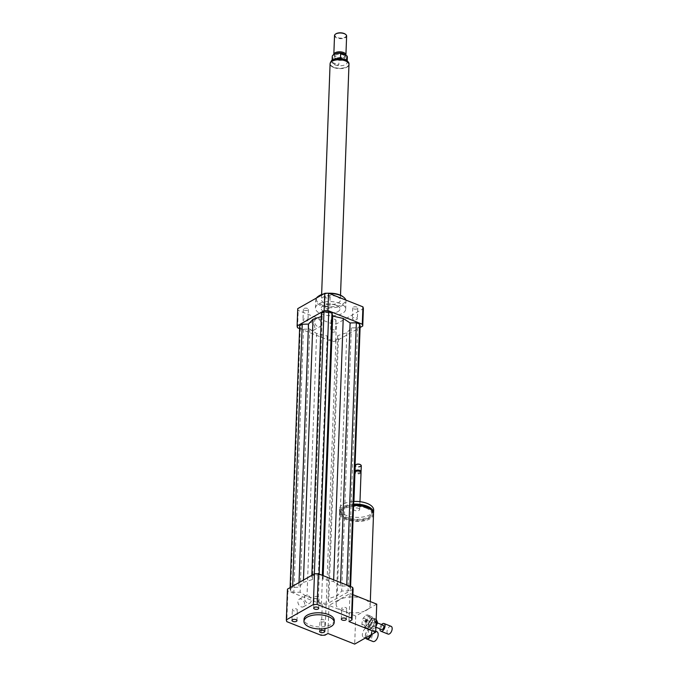 <?xml version="1.0" encoding="UTF-8"?>
<svg xmlns="http://www.w3.org/2000/svg" width="678" height="678" viewBox="0 0 678 678"><rect width="100%" height="100%" fill="white"/><g stroke="black" fill="none" stroke-linecap="round" stroke-linejoin="round"><path stroke-width="0.51" stroke-dasharray="3.39 2.54" d="M315.041 598.411A2.517 1.178 -177.9 0 0 317.677 598.623A2.517 1.178 -177.9 0 0 319.109 597.623A2.517 1.178 -177.9 0 0 316.643 596.352A2.517 1.178 -177.9 0 0 314.084 597.437A2.517 1.178 -177.9 0 0 315.041 598.411M342.246 607.717A2.517 1.178 -177.9 0 0 341.712 608.403A2.517 1.178 -177.9 0 0 344.178 609.675A2.517 1.178 -177.9 0 0 346.729 608.59A2.517 1.178 -177.9 0 0 345.06 607.412A2.517 1.178 -177.9 0 0 342.246 607.717M324.05 619.938A2.517 1.178 -177.9 0 0 321.414 619.726A2.517 1.178 -177.9 0 0 319.982 620.726A2.517 1.178 -177.9 0 0 322.457 621.989A2.517 1.178 -177.9 0 0 325.008 620.912A2.517 1.178 -177.9 0 0 324.05 619.938M296.845 610.632A2.517 1.178 -177.9 0 0 297.379 609.937A2.517 1.178 -177.9 0 0 294.913 608.675A2.517 1.178 -177.9 0 0 292.362 609.759A2.517 1.178 -177.9 0 0 294.032 610.937A2.517 1.178 -177.9 0 0 296.845 610.632M307.448 308.431A2.517 1.178 -177.9 0 0 304.812 308.219A2.517 1.178 -177.9 0 0 303.38 309.219A2.517 1.178 -177.9 0 0 305.846 310.49A2.517 1.178 -177.9 0 0 308.405 309.405A2.517 1.178 -177.9 0 0 307.448 308.431M307.049 319.118A2.517 1.178 2.1 0 1 308.007 320.092A2.517 1.178 2.1 0 1 305.456 321.169A2.517 1.178 2.1 0 1 302.99 319.906A2.517 1.178 2.1 0 1 304.422 318.906A2.517 1.178 2.1 0 1 307.049 319.118M329.593 297.778A2.517 1.178 -177.9 0 0 330.127 297.083A2.517 1.178 -177.9 0 0 327.66 295.82A2.517 1.178 -177.9 0 0 325.101 296.905A2.517 1.178 -177.9 0 0 326.771 298.074A2.517 1.178 -177.9 0 0 329.593 297.778M329.203 308.465A2.517 1.178 2.1 0 1 326.381 308.761A2.517 1.178 2.1 0 1 324.711 307.583A2.517 1.178 2.1 0 1 327.271 306.507A2.517 1.178 2.1 0 1 329.737 307.77A2.517 1.178 2.1 0 1 329.203 308.465M353.687 308.837A2.517 1.178 -177.9 0 0 356.323 309.058A2.517 1.178 -177.9 0 0 357.755 308.049A2.517 1.178 -177.9 0 0 355.289 306.787A2.517 1.178 -177.9 0 0 352.73 307.871A2.517 1.178 -177.9 0 0 353.687 308.837M353.297 319.524A2.517 1.178 2.1 0 1 352.34 318.558A2.517 1.178 2.1 0 1 354.891 317.474A2.517 1.178 2.1 0 1 357.365 318.736A2.517 1.178 2.1 0 1 355.925 319.736A2.517 1.178 2.1 0 1 353.297 319.524M331.542 319.499A2.517 1.178 -177.9 0 0 331.008 320.186A2.517 1.178 -177.9 0 0 333.474 321.457A2.517 1.178 -177.9 0 0 336.025 320.372A2.517 1.178 -177.9 0 0 334.356 319.194A2.517 1.178 -177.9 0 0 331.542 319.499M331.152 330.178A2.517 1.178 2.1 0 1 333.966 329.881A2.517 1.178 2.1 0 1 335.635 331.059A2.517 1.178 2.1 0 1 333.084 332.144A2.517 1.178 2.1 0 1 330.61 330.872A2.517 1.178 2.1 0 1 331.152 330.178M304.43 597.954A4.331 3.043 -119.6 0 1 305.693 595.538A4.331 3.043 -119.6 0 1 309.363 596.377A4.331 3.043 -119.6 0 1 311.227 600.649A4.331 3.043 -119.6 0 1 309.965 603.064A4.331 3.043 -119.6 0 1 306.295 602.225A4.331 3.043 -119.6 0 1 304.43 597.954M304.685 604.361A4.331 3.043 60.4 0 0 302.82 600.089A4.331 3.043 60.4 0 0 299.151 599.25A4.331 3.043 60.4 0 0 298.634 604.513A4.331 3.043 60.4 0 0 303.422 606.776A4.331 3.043 60.4 0 0 304.685 604.361M314.567 321.457A4.331 3.043 -119.6 0 1 315.829 319.041A4.331 3.043 -119.6 0 1 319.499 319.88A4.331 3.043 -119.6 0 1 321.364 324.16A4.331 3.043 -119.6 0 1 320.101 326.576A4.331 3.043 -119.6 0 1 316.431 325.728A4.331 3.043 -119.6 0 1 314.567 321.457M314.821 327.864A4.331 3.043 60.4 0 0 312.956 323.592A4.331 3.043 60.4 0 0 309.287 322.753A4.331 3.043 60.4 0 0 308.778 328.016A4.331 3.043 60.4 0 0 313.558 330.279A4.331 3.043 60.4 0 0 314.821 327.864M366.451 620.345L366.145 621.718L366.451 620.345M365.857 620.107L365.552 621.48L365.857 620.107M376.849 631.65A5.297 2.831 -68.3 0 0 375.07 631.896A5.297 2.831 -68.3 0 0 371.815 636.998A5.297 2.831 -68.3 0 0 372.942 641.49M371.493 634.566A5.297 2.831 -68.3 0 0 370.612 629.176A5.297 2.831 -68.3 0 0 368.832 629.421A5.297 2.831 -68.3 0 0 368.51 629.625A5.297 2.831 -68.3 0 0 365.484 637.244A5.297 2.831 -68.3 0 0 365.874 638.278M370.798 634.964A4.915 2.627 -68.3 0 0 370.18 629.404A4.915 2.627 -68.3 0 0 368.518 629.633A4.915 2.627 -68.3 0 0 368.222 629.82A4.915 2.627 -68.3 0 0 365.417 636.905A4.915 2.627 -68.3 0 0 366.552 638.54M365.552 628.455A4.915 2.627 -68.3 0 0 362.535 633.193A4.915 2.627 -68.3 0 0 363.577 637.362A4.915 2.627 -68.3 0 0 367.832 633.769A4.915 2.627 -68.3 0 0 367.205 628.226A4.915 2.627 -68.3 0 0 365.552 628.455M373.51 514.161A17.018 7.958 2.1 0 1 356.213 521.492A17.018 7.958 2.1 0 1 339.5 512.915A17.018 7.958 2.1 0 1 353.569 505.61M376.739 604.132L368.425 608.836A17.018 7.958 -177.9 0 0 370.163 605.522A17.018 7.958 -177.9 0 0 363.671 598.937A17.018 7.958 -177.9 0 0 345.856 597.496A17.018 7.958 -177.9 0 0 336.152 604.276A17.018 7.958 -177.9 0 0 342.644 610.861A17.018 7.958 -177.9 0 0 364.018 611.336L355.713 616.048L354.687 644.1M368.425 608.836A17.018 7.958 2.1 0 1 364.018 611.336L368.425 608.836M366.086 508.11A15.501 7.255 2.1 0 1 371.993 514.102A15.501 7.255 2.1 0 1 356.238 520.789A15.501 7.255 2.1 0 1 341.017 512.966A15.501 7.255 2.1 0 1 349.856 506.788A15.501 7.255 2.1 0 1 366.086 508.11M370.841 509.661A15.501 7.255 2.1 0 1 372.053 512.636A15.501 7.255 2.1 0 1 356.297 519.314A15.501 7.255 2.1 0 1 341.068 511.5A15.501 7.255 2.1 0 1 353.594 504.856M373.459 513.424A17.018 7.958 2.1 0 1 355.484 519.984A17.018 7.958 2.1 0 1 339.559 511.441A17.018 7.958 2.1 0 1 353.619 504.135M373.663 510.017A17.018 7.958 2.1 0 1 356.365 517.356A17.018 7.958 2.1 0 1 339.653 508.771A17.018 7.958 2.1 0 1 353.721 501.466M358.526 508.339A3.026 1.415 2.1 0 1 359.679 509.509A3.026 1.415 2.1 0 1 356.603 510.814A3.026 1.415 2.1 0 1 353.636 509.288A3.026 1.415 2.1 0 1 355.357 508.076A3.026 1.415 2.1 0 1 358.526 508.339M361.035 472.608A3.026 1.415 2.1 0 1 357.959 473.914A3.026 1.415 2.1 0 1 354.984 472.388M360.323 471.651A2.458 1.153 2.1 0 1 360.086 472.685A2.458 1.153 2.1 0 1 355.925 472.524A2.458 1.153 2.1 0 1 355.764 471.481M360.857 472.1A3.026 1.415 2.1 0 1 360.586 472.337A3.026 1.415 2.1 0 1 355.458 472.151A3.026 1.415 2.1 0 1 355.204 471.888M361.281 465.761A3.026 1.415 2.1 0 1 358.213 467.066A3.026 1.415 2.1 0 1 355.238 465.54M360.679 464.871A2.644 1.237 2.1 0 1 358.23 466.557A2.644 1.237 2.1 0 1 355.908 464.693M348.975 621.565L350.001 593.513L328.983 605.437L355.713 616.048M350.001 593.513L352.899 594.665M328.983 605.437L327.949 633.489M334.271 620.412A15.128 7.077 2.1 0 1 318.897 626.93A15.128 7.077 2.1 0 1 304.041 619.302M353.094 589.148L326.076 604.462A32.891 15.391 2.1 0 1 322.27 604.564L287.921 590.928A32.891 15.391 2.1 0 1 287.464 589.131M303.363 582.419L312.541 579.47L311.795 576.512L314.312 575.08L319.092 574.952L322.296 576.224L323.05 579.182L333.584 581.597L340.449 586.089L346.721 585.919L349.924 587.19L350.492 589.445L347.975 590.877L341.704 591.047L337.195 595.852L328.016 598.81L328.771 601.767L326.245 603.191L321.474 603.327L318.262 602.056L317.516 599.098L306.981 596.682L300.108 592.182L293.845 592.36L290.633 591.08L290.065 588.835L292.591 587.402L298.854 587.233L303.363 582.419L303.456 580.063M326.076 604.462L324.957 635.184M322.27 604.564L321.143 635.286M287.921 590.928L286.794 621.65M345.831 300.057A15.128 7.077 2.1 0 1 345.975 301.176A15.128 7.077 2.1 0 1 330.601 307.693A15.128 7.077 2.1 0 1 315.745 300.066A15.128 7.077 2.1 0 1 316.499 297.998M322.881 294.379A15.128 7.077 2.1 0 1 329.398 293.532M339.907 303.337A15.128 7.077 -177.9 0 0 324.076 302.057A15.128 7.077 -177.9 0 0 315.456 308.083A15.128 7.077 -177.9 0 0 330.305 315.711A15.128 7.077 -177.9 0 0 345.678 309.193A15.128 7.077 -177.9 0 0 339.907 303.337M343.195 296.845A14.365 6.721 2.1 0 1 340.051 305.397A14.365 6.721 2.1 0 1 321.347 304.71A14.365 6.721 2.1 0 1 318.838 295.947M323.677 293.93A14.365 6.721 2.1 0 1 328.669 293.243M336.729 296.642A9.45 4.424 2.1 0 1 340.331 300.303A9.45 4.424 2.1 0 1 330.72 304.371A9.45 4.424 2.1 0 1 321.44 299.608A9.45 4.424 2.1 0 1 326.83 295.837A9.45 4.424 2.1 0 1 336.729 296.642M336.407 305.329A9.45 4.424 2.1 0 1 340.009 308.982A9.45 4.424 2.1 0 1 330.406 313.058A9.45 4.424 2.1 0 1 321.118 308.287A9.45 4.424 2.1 0 1 326.508 304.524A9.45 4.424 2.1 0 1 336.407 305.329M299.608 328.601L331.923 341.432A32.891 15.391 -177.9 0 0 335.729 341.322L360.103 327.508M321.44 313.372L322.194 316.329L321.321 316.609M299.718 325.694L300.286 327.949L303.49 329.22L309.761 329.05L316.626 333.542L327.16 335.957L327.915 338.915L331.118 340.186L335.898 340.059L338.415 338.627L337.669 335.669L346.848 332.712L351.357 327.906L357.62 327.737L360.145 326.304M297.752 308.634A32.891 15.391 -177.9 0 0 298.201 310.422L332.559 324.067A32.891 15.391 -177.9 0 0 336.364 323.965L363.383 308.643M297.566 327.788L298.201 310.422M331.923 341.432L332.559 324.067M335.729 341.322L336.364 323.965M338.415 338.627L328.771 601.767M337.669 335.669L328.016 598.81M335.898 340.059L326.245 603.191M331.118 340.186L321.474 603.327M327.915 338.915L318.262 602.056M327.16 335.957L317.516 599.098M316.626 333.542L306.981 596.682M346.848 332.712L337.195 595.852M340.576 582.563L340.449 586.089M333.652 579.809L333.584 581.597M346.746 585.012L346.721 585.919M349.958 586.284L349.924 587.19M350.602 586.538L350.492 589.445M357.62 327.737L347.975 590.877M351.357 327.906L341.704 591.047M322.194 316.329L312.541 579.47M311.838 575.317L311.795 576.512M314.355 573.885L314.312 575.08M319.126 574.037L319.092 574.952M322.33 575.317L322.296 576.224M323.177 575.647L323.05 579.182M309.761 329.05L300.108 592.182M303.49 329.22L293.845 592.36M300.286 327.949L290.633 591.08M290.108 587.631L290.065 588.835M292.633 586.199L292.591 587.402M299.023 582.58L298.854 587.233M346.729 60.461L342.636 58.825M340.466 58.037L346.729 60.52M334.932 64.842A7.56 3.543 -177.9 0 0 342.848 65.486A7.56 3.543 -177.9 0 0 347.161 62.469A7.56 3.543 -177.9 0 0 344.271 59.545A7.56 3.543 -177.9 0 0 336.356 58.901A7.56 3.543 -177.9 0 0 332.042 61.918A7.56 3.543 -177.9 0 0 334.932 64.842M332.245 56.579A7.56 3.543 -177.9 0 0 332.695 57.859L332.525 62.537L334.932 64.757L338.788 65.02L338.958 60.35A7.56 3.543 -177.9 0 0 347.356 57.13M332.525 62.537L338.788 65.02M338.958 60.35L332.695 57.859M333.737 67.486A9.373 4.39 -177.9 0 0 343.551 68.283A9.373 4.39 -177.9 0 0 348.899 64.546A9.373 4.39 -177.9 0 0 339.686 59.817A9.373 4.39 -177.9 0 0 330.161 63.859A9.373 4.39 -177.9 0 0 333.737 67.486M335.669 34.019A5.67 2.653 -177.9 0 0 337.076 37.468A5.67 2.653 -177.9 0 0 344.221 37.621A5.67 2.653 -177.9 0 0 345.585 34.375M334.525 35.595A6.051 2.831 -177.9 0 0 336.83 37.934A6.051 2.831 -177.9 0 0 343.161 38.451A6.051 2.831 -177.9 0 0 346.619 36.036M333.83 54.511A6.051 2.831 -177.9 0 0 334.093 55.299A6.051 2.831 -177.9 0 0 336.144 56.766A6.051 2.831 -177.9 0 0 345.602 55.723A6.051 2.831 -177.9 0 0 345.797 55.401M335.542 53.808A5.483 2.568 -177.9 0 0 334.373 55.316A5.483 2.568 -177.9 0 0 334.601 56.113A5.483 2.568 -177.9 0 0 336.458 57.435A5.483 2.568 -177.9 0 0 345.034 56.494A5.483 2.568 -177.9 0 0 345.331 55.715A5.483 2.568 -177.9 0 0 345.229 55.181M336.415 58.774A5.483 2.568 -177.9 0 0 342.153 59.24A5.483 2.568 -177.9 0 0 345.28 57.054A5.483 2.568 -177.9 0 0 339.89 54.291A5.483 2.568 -177.9 0 0 334.322 56.655A5.483 2.568 -177.9 0 0 336.415 58.774M330.084 63.851A9.45 4.424 -177.9 0 0 333.686 67.512A9.45 4.424 -177.9 0 0 343.585 68.308A9.45 4.424 -177.9 0 0 348.975 64.546M324.728 311.948A9.45 4.424 -177.9 0 0 334.618 312.753A9.45 4.424 -177.9 0 0 340.009 308.982A9.45 4.424 -177.9 0 0 330.728 304.219A9.45 4.424 -177.9 0 0 321.118 308.287A9.45 4.424 -177.9 0 0 324.728 311.948M370.239 620.082L368.663 623.684L371.044 624.624L372.612 621.031L370.239 620.082A5.297 2.831 -68.3 0 1 371.112 619.082L373.493 620.023L375.883 619.09L373.51 618.15L371.112 619.082M376.095 621.607L375.044 621.192L374.222 618.531L376.18 619.311M370.044 628.125L372.434 627.192L374.807 628.133L372.417 629.065L370.044 628.125A5.297 2.831 -68.3 0 1 369.824 628.057A5.297 2.831 -68.3 0 1 369.324 627.735L371.705 628.684L370.874 626.014L368.501 625.074L369.324 627.735M375.917 626.616L375.688 627.125L373.315 626.184L374.883 622.582L376.044 623.048M368.663 623.684A5.297 2.831 -68.3 0 0 368.501 625.074M372.434 627.192A5.297 2.831 -68.3 0 0 373.315 626.184A2.271 1.212 -68.3 0 0 375.281 624.523A2.271 1.212 -68.3 0 0 374.985 621.972A2.271 1.212 -68.3 0 0 372.773 624.616A2.271 1.212 -68.3 0 0 373.315 626.184L375.892 627.209M374.883 622.582A5.297 2.831 -68.3 0 0 375.044 621.192M374.222 618.531A5.297 2.831 -68.3 0 0 373.731 618.217A5.297 2.831 -68.3 0 0 373.51 618.15M369.01 624.209A4.534 2.424 -68.3 0 0 370.103 627.353A4.534 2.424 -68.3 0 0 374.027 624.031A4.534 2.424 -68.3 0 0 373.451 618.921A4.534 2.424 -68.3 0 0 369.01 624.209M371.044 624.624A5.297 2.831 -68.3 0 0 370.874 626.014M374.807 628.133A5.297 2.831 -68.3 0 0 375.688 627.125M371.705 628.684A5.297 2.831 -68.3 0 0 372.197 628.998A5.297 2.831 -68.3 0 0 372.417 629.065M368.307 621.217A1.136 0.61 -68.3 0 0 368.035 620.429A1.136 0.61 -68.3 0 0 366.925 621.751A1.136 0.61 -68.3 0 0 367.196 622.54A1.136 0.61 -68.3 0 0 368.307 621.217M365.145 621.048A1.136 0.61 111.7 0 1 366.256 619.717A1.136 0.61 111.7 0 1 366.4 620.997A1.136 0.61 111.7 0 1 365.417 621.828A1.136 0.61 111.7 0 1 365.145 621.048M372.247 622.514L369.281 621.336L369.756 617.344L372.722 618.522L372.247 622.514A6.424 3.432 -68.3 0 1 371.341 624.608L368.807 627.506L365.84 626.319L368.366 623.429L371.341 624.608M364.45 626.862L367.417 628.048L364.45 626.862A6.424 3.432 -68.3 0 0 365.84 626.319M361.916 624.209L364.883 625.387L365.357 621.395L362.383 620.209L361.916 624.209A6.424 3.432 -68.3 0 0 362.391 625.76M363.298 618.116L366.273 619.302L368.798 616.404L365.832 615.226L363.298 618.116A6.424 3.432 -68.3 0 0 362.383 620.209M367.222 614.683L372.247 616.972L367.222 614.683A6.424 3.432 -68.3 0 0 365.832 615.226M364.883 625.387A6.424 3.432 -68.3 0 0 365.366 626.938M366.273 619.302A6.424 3.432 -68.3 0 0 365.357 621.395M370.188 615.861A6.424 3.432 -68.3 0 0 368.798 616.404M372.722 618.522A6.424 3.432 -68.3 0 0 372.247 616.972M367.417 628.048A6.424 3.432 -68.3 0 0 368.807 627.506M366.044 623.031A4.534 2.424 -68.3 0 0 367.129 626.175A4.534 2.424 -68.3 0 0 371.061 622.853A4.534 2.424 -68.3 0 0 370.476 617.734A4.534 2.424 -68.3 0 0 366.044 623.031M368.366 623.429A6.424 3.432 -68.3 0 0 369.281 621.336M369.756 617.344A6.424 3.432 -68.3 0 0 369.273 615.793M391.13 626.345A4.161 2.22 -68.3 0 0 387.062 631.201A4.161 2.22 -68.3 0 0 388.062 634.074M381.578 624.582A4.161 2.22 -68.3 0 0 379.934 628.37A4.161 2.22 -68.3 0 0 379.9 628.803M383.307 625.269A2.271 1.212 -68.3 0 0 381.087 627.921A2.271 1.212 -68.3 0 0 381.629 629.489M373.493 620.023A5.297 2.831 -68.3 0 0 372.612 621.031M348.899 63.91A9.373 4.39 2.1 0 1 348.916 64.207A9.373 4.39 2.1 0 1 343.568 67.944A9.373 4.39 2.1 0 1 333.746 67.147A9.373 4.39 2.1 0 1 330.169 63.52A9.373 4.39 2.1 0 1 330.203 63.223M313.694 608.124L314.084 597.437M318.719 608.31L319.109 597.623M346.339 619.277L346.729 608.59M341.322 619.09L341.712 608.403M324.618 631.591L325.008 620.912M319.592 631.413L319.982 620.726M291.964 620.446L292.362 609.759M296.989 620.624L297.379 609.937M303.38 309.219L302.99 319.906M308.405 309.405L308.007 320.092M330.127 297.083L329.737 307.77M325.101 296.905L324.711 307.583M357.755 308.049L357.365 318.736M352.73 307.871L352.34 318.558M331.008 320.186L330.61 330.872M336.025 320.372L335.635 331.059M299.151 599.25L305.693 595.538M303.422 606.776L309.965 603.064M309.287 322.753L315.829 319.041M313.558 330.279L320.101 326.576M365.552 621.48L366.145 621.718M366.112 620.073L366.705 620.311M375.748 631.21L370.612 629.176M370.18 629.404L367.205 628.226M365.332 638.066L363.577 637.362M370.163 605.522L370.307 601.572M336.152 604.276L339.5 512.915M371.993 514.102L372.053 512.636M341.017 512.966L341.068 511.5M339.559 511.441L339.653 508.771M359.679 509.509L359.967 501.678M353.636 509.288L353.924 501.457M360.086 472.685L360.586 472.337M355.925 472.524L355.458 472.151M345.678 309.193L345.975 301.176M315.456 308.083L315.745 300.066M340.517 295.244L340.331 300.303M321.626 294.549L321.44 299.608M332.11 60.283L332.042 61.918M347.221 60.834L347.161 62.469M348.916 63.952L348.899 64.546M330.161 63.859L330.186 63.266M345.034 56.494L345.602 55.723M334.601 56.113L334.093 55.299M334.373 55.316L334.322 56.655M345.331 55.715L345.28 57.054M376.104 619.158L373.731 618.217M372.197 628.998L369.824 628.057M366.256 619.717L368.035 620.429M365.417 621.828L367.196 622.54M377.366 622.913L374.985 621.972M373.451 618.921L370.476 617.734M370.103 627.353L367.129 626.175"/><path stroke-width="1.02" d="M314.651 609.098A2.517 1.178 2.1 0 1 313.694 608.124A2.517 1.178 2.1 0 1 316.245 607.039A2.517 1.178 2.1 0 1 318.719 608.31A2.517 1.178 2.1 0 1 317.279 609.31A2.517 1.178 2.1 0 1 314.651 609.098M341.856 618.404A2.517 1.178 2.1 0 1 344.67 618.099A2.517 1.178 2.1 0 1 346.339 619.277A2.517 1.178 2.1 0 1 343.788 620.362A2.517 1.178 2.1 0 1 341.322 619.09A2.517 1.178 2.1 0 1 341.856 618.404M323.66 630.625A2.517 1.178 2.1 0 1 324.618 631.591A2.517 1.178 2.1 0 1 322.058 632.676A2.517 1.178 2.1 0 1 319.592 631.413A2.517 1.178 2.1 0 1 321.025 630.413A2.517 1.178 2.1 0 1 323.66 630.625M296.456 621.319A2.517 1.178 2.1 0 1 293.633 621.616A2.517 1.178 2.1 0 1 291.964 620.446A2.517 1.178 2.1 0 1 294.523 619.361A2.517 1.178 2.1 0 1 296.989 620.624A2.517 1.178 2.1 0 1 296.456 621.319M365.874 638.278A5.297 2.831 -68.3 0 0 366.705 639.015L372.942 641.49A5.297 2.831 -68.3 0 0 377.527 637.617A5.297 2.831 -68.3 0 0 376.849 631.65L375.748 631.21M366.705 639.015A5.297 2.831 -68.3 0 0 371.493 634.566M365.332 638.066L366.552 638.54A4.915 2.627 -68.3 0 0 370.798 634.964M353.569 505.61A17.018 7.958 2.1 0 1 367.018 507.576A17.018 7.958 2.1 0 1 373.51 514.161L370.307 601.572M353.594 504.856A15.501 7.255 2.1 0 1 366.137 506.635A15.501 7.255 2.1 0 1 370.841 509.661M353.619 504.135A17.018 7.958 2.1 0 1 367.069 506.11A17.018 7.958 2.1 0 1 373.561 512.687A17.018 7.958 2.1 0 1 373.459 513.424M353.721 501.466A17.018 7.958 2.1 0 1 367.171 503.432A17.018 7.958 2.1 0 1 373.663 510.017L373.561 512.687M353.924 501.457L354.984 472.388A3.026 1.415 2.1 0 1 355.475 471.651A3.026 1.415 2.1 0 1 359.882 471.439A3.026 1.415 2.1 0 1 360.603 471.846A3.026 1.415 2.1 0 1 361.035 472.608L359.967 501.678M355.764 471.481A2.458 1.153 2.1 0 1 355.967 471.312A2.458 1.153 2.1 0 1 359.543 471.134A2.458 1.153 2.1 0 1 360.137 471.464A2.458 1.153 2.1 0 1 360.323 471.651M355.204 471.888A3.026 1.415 2.1 0 1 355.026 471.388A3.026 1.415 2.1 0 1 356.747 470.176A3.026 1.415 2.1 0 1 359.916 470.439A3.026 1.415 2.1 0 1 361.069 471.608A3.026 1.415 2.1 0 1 360.857 472.1M355.026 471.388L355.238 465.54A3.026 1.415 2.1 0 1 355.721 464.811A3.026 1.415 2.1 0 1 360.128 464.591A3.026 1.415 2.1 0 1 360.857 464.998A3.026 1.415 2.1 0 1 361.281 465.761L361.069 471.608M355.908 464.693A2.644 1.237 2.1 0 1 356.052 464.583A2.644 1.237 2.1 0 1 359.908 464.388A2.644 1.237 2.1 0 1 360.543 464.744A2.644 1.237 2.1 0 1 360.679 464.871M352.899 594.665L376.739 604.132L375.705 632.176L348.975 621.565L351.975 619.87A32.891 15.391 2.1 0 0 351.518 618.073L352.645 587.351A32.891 15.391 2.1 0 1 353.094 589.148L351.975 619.87M352.645 587.351L318.287 573.707A32.891 15.391 2.1 0 0 314.482 573.817L287.464 589.131L286.336 619.853A32.891 15.391 2.1 0 0 286.794 621.65L321.143 635.286A32.891 15.391 2.1 0 0 324.957 635.184L327.949 633.489L354.687 644.1L375.705 632.176M307.202 617.15A15.128 7.077 2.1 0 1 324.143 615.336A15.128 7.077 2.1 0 1 334.195 622.421A15.128 7.077 2.1 0 1 318.821 628.938A15.128 7.077 2.1 0 1 303.964 621.311A15.128 7.077 2.1 0 1 307.202 617.15M303.964 621.311L304.041 619.302A15.128 7.077 2.1 0 1 307.27 615.141A15.128 7.077 2.1 0 1 324.22 613.336A15.128 7.077 2.1 0 1 334.271 620.412L334.195 622.421M286.336 619.853L313.355 604.539A32.891 15.391 2.1 0 1 317.16 604.429L351.518 618.073M314.482 573.817L313.355 604.539M318.287 573.707L317.16 604.429M329.398 293.532A15.128 7.077 2.1 0 1 340.203 295.32A15.128 7.077 2.1 0 1 343.822 297.345A15.128 7.077 2.1 0 1 345.831 300.057M316.499 297.998A15.128 7.077 2.1 0 1 318.177 296.405A15.128 7.077 2.1 0 1 322.881 294.379M328.669 293.243A14.365 6.721 2.1 0 1 339.763 294.922A14.365 6.721 2.1 0 1 343.195 296.845L343.822 297.345M318.177 296.405L318.838 295.947A14.365 6.721 2.1 0 1 323.677 293.93M360.103 327.508L362.747 326.008A32.891 15.391 -177.9 0 0 362.289 324.211L327.94 310.575A32.891 15.391 -177.9 0 0 324.126 310.677L297.108 325.991A32.891 15.391 -177.9 0 0 297.566 327.788L299.608 328.601M321.321 316.609L313.016 319.287L308.507 324.092L302.235 324.262L299.718 325.694L290.108 587.631M350.602 586.538L360.145 326.304L359.577 324.059L356.365 322.779L350.102 322.957L343.229 318.457L332.695 316.041L331.949 313.083L328.737 311.812L323.965 311.948L321.44 313.372L311.838 575.317M327.94 310.575L328.576 293.21A32.891 15.391 -177.9 0 0 324.77 293.311L297.752 308.634L297.108 325.991M324.126 310.677L324.77 293.311M362.747 326.008L363.383 308.643A32.891 15.391 -177.9 0 0 362.925 306.846L328.576 293.21M362.289 324.211L362.925 306.846M350.102 322.957L340.576 582.563M343.229 318.457L333.652 579.809M356.365 322.779L346.746 585.012M359.577 324.059L349.958 586.284M313.016 319.287L303.456 580.063M323.965 311.948L314.355 573.885M328.737 311.812L319.126 574.037M331.949 313.083L322.33 575.317M332.695 316.041L323.177 575.647M302.235 324.262L292.633 586.199M308.507 324.092L299.023 582.58M342.636 58.825L340.466 58.037L340.644 53.359L346.899 55.842L346.729 60.461M347.221 60.834L347.356 57.13A7.56 3.543 -177.9 0 0 346.899 55.842M340.644 53.359A7.56 3.543 -177.9 0 0 332.245 56.579L332.11 60.283M345.585 34.375A5.67 2.653 -177.9 0 0 345.441 34.256A5.67 2.653 -177.9 0 0 335.822 33.9A5.67 2.653 -177.9 0 0 335.669 34.019M345.797 55.401A6.051 2.831 -177.9 0 0 345.924 54.867L346.619 36.036A6.051 2.831 -177.9 0 0 345.755 34.502A6.051 2.831 -177.9 0 0 335.5 34.129A6.051 2.831 -177.9 0 0 334.525 35.595L333.83 54.426A6.051 2.831 -177.9 0 0 333.83 54.511M345.924 54.867A6.051 2.831 -177.9 0 0 339.983 51.816A6.051 2.831 -177.9 0 0 333.83 54.426M345.229 55.181A5.483 2.568 -177.9 0 0 341.136 53.062A5.483 2.568 -177.9 0 0 335.542 53.808M340.517 295.244L348.975 64.546A9.45 4.424 -177.9 0 0 339.695 59.774A9.45 4.424 -177.9 0 0 330.084 63.851L321.626 294.549M376.18 619.311L377.426 622.141L376.095 621.607M376.044 623.048L377.256 623.531L375.917 626.616M377.256 623.531A5.297 2.831 -68.3 0 0 377.426 622.141M379.9 628.803A4.161 2.22 -68.3 0 0 380.934 631.243L388.062 634.074A4.161 2.22 -68.3 0 0 391.664 631.032A4.161 2.22 -68.3 0 0 391.13 626.345L384.002 623.514A4.161 2.22 -68.3 0 0 381.578 624.582M380.934 631.243A4.161 2.22 -68.3 0 0 384.536 628.201A4.161 2.22 -68.3 0 0 384.002 623.514M375.892 627.209L381.629 629.489A2.271 1.212 -68.3 0 0 383.595 627.828A2.271 1.212 -68.3 0 0 383.307 625.269L377.366 622.913M330.203 63.223A9.373 4.39 2.1 0 1 335.805 59.732A9.373 4.39 2.1 0 1 345.339 60.579A9.373 4.39 2.1 0 1 348.899 63.91M355.967 471.312L355.475 471.651M360.137 471.464L360.603 471.846M330.169 63.52C331.042 60.969 331.966 59.715 332.966 59.757C335.296 58.198 339.263 58.105 344.865 59.486C348 61.19 349.348 62.757 348.916 64.207"/></g></svg>
